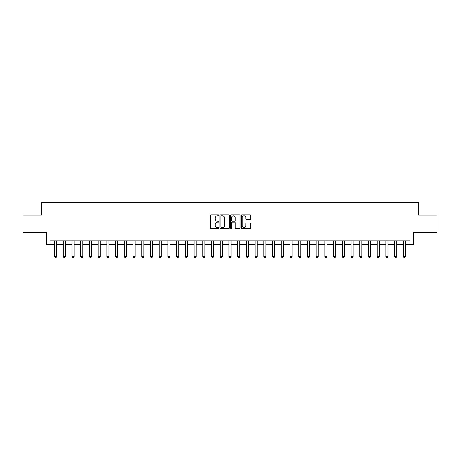<?xml version="1.0" encoding="UTF-8"?>
<svg xmlns="http://www.w3.org/2000/svg" width="460" height="460" viewBox="0 0 460 460"><rect width="100%" height="100%" fill="white"/><g stroke="black" fill="none" stroke-linecap="round" stroke-linejoin="round"><path stroke-width="0.69" d="M218.839 215.332A0.477 0.477 0 0 0 218.362 214.855L211.083 214.855A0.684 0.684 0 0 0 210.398 215.539L210.398 227.861A0.684 0.684 0 0 0 211.083 228.545L218.362 228.545A0.477 0.477 0 0 0 218.839 228.068A0.477 0.477 0 0 0 218.362 227.585L217.419 227.585A2.191 2.191 0 0 1 215.228 225.394L215.228 224.371A2.191 2.191 0 0 1 217.419 222.18L218.362 222.18A0.477 0.477 0 0 0 218.839 221.697A0.477 0.477 0 0 0 218.362 221.22L217.419 221.22A2.191 2.191 0 0 1 215.228 219.029L215.228 218A2.191 2.191 0 0 1 217.419 215.809L218.362 215.809A0.477 0.477 0 0 0 218.839 215.332M250.01 219.679A0.684 0.684 0 0 0 250.694 218.994L250.694 215.539A0.684 0.684 0 0 0 250.01 214.855L241.931 214.855A0.684 0.684 0 0 0 241.247 215.539L241.247 227.861A0.684 0.684 0 0 0 241.931 228.545L250.01 228.545A0.684 0.684 0 0 0 250.694 227.861L250.694 223.686A0.684 0.684 0 0 0 250.01 223.002L246.554 223.002A0.684 0.684 0 0 0 245.87 223.686L245.87 225.756A1.834 1.834 0 0 1 244.036 227.585A1.834 1.834 0 0 1 242.207 225.756L242.207 217.643A1.834 1.834 0 0 1 244.036 215.809A1.834 1.834 0 0 1 245.87 217.643L245.87 218.994A0.684 0.684 0 0 0 246.554 219.679L250.01 219.679M50.031 244.369L50.031 240.885L409.969 240.885L409.969 244.369L413.459 244.369L413.459 232.513L437 232.513L437 215.073L418.692 215.073L418.692 202.515L41.308 202.515L41.308 215.073L23 215.073L23 232.513L46.54 232.513L46.54 244.369L54.562 244.369M229.402 215.539A0.684 0.684 0 0 0 228.718 214.855L220.639 214.855A0.684 0.684 0 0 0 219.955 215.539L219.955 227.861A0.684 0.684 0 0 0 220.639 228.545L228.718 228.545A0.684 0.684 0 0 0 229.402 227.861L229.402 215.539M231.282 214.855L239.361 214.855A0.684 0.684 0 0 1 240.045 215.539L240.045 227.861A0.684 0.684 0 0 1 239.361 228.545L235.905 228.545A0.684 0.684 0 0 1 235.221 227.861L235.221 222.864A0.684 0.684 0 0 0 234.537 222.18L232.242 222.18A0.684 0.684 0 0 0 231.558 222.864L231.558 228.068A0.477 0.477 0 0 1 231.081 228.545A0.477 0.477 0 0 1 230.598 228.068L230.598 215.539A0.684 0.684 0 0 1 231.282 214.855M56.655 244.369L63.284 244.369M65.377 244.369L72.001 244.369M74.094 244.369L80.724 244.369M82.817 244.369L89.441 244.369M91.534 244.369L98.164 244.369M100.257 244.369L106.881 244.369M108.974 244.369L115.598 244.369M117.691 244.369L124.321 244.369M126.414 244.369L133.038 244.369M135.131 244.369L141.76 244.369M143.853 244.369L150.477 244.369M152.57 244.369L159.2 244.369M161.293 244.369L167.917 244.369M170.01 244.369L176.634 244.369M178.727 244.369L185.357 244.369M187.45 244.369L194.074 244.369M196.167 244.369L202.797 244.369M204.89 244.369L211.514 244.369M213.607 244.369L220.236 244.369M222.329 244.369L228.953 244.369M231.046 244.369L237.67 244.369M239.763 244.369L246.393 244.369M248.486 244.369L255.11 244.369M257.203 244.369L263.833 244.369M265.926 244.369L272.55 244.369M274.643 244.369L281.273 244.369M283.366 244.369L289.99 244.369M292.083 244.369L298.707 244.369M300.8 244.369L307.429 244.369M309.522 244.369L316.147 244.369M318.24 244.369L324.869 244.369M326.962 244.369L333.586 244.369M335.679 244.369L342.309 244.369M344.402 244.369L351.026 244.369M353.119 244.369L359.743 244.369M361.836 244.369L368.466 244.369M370.559 244.369L377.183 244.369M379.276 244.369L385.905 244.369M387.998 244.369L394.622 244.369M396.716 244.369L403.345 244.369M405.438 244.369L409.969 244.369M221.392 215.809A0.477 0.477 0 0 0 220.909 216.292L220.909 227.108A0.477 0.477 0 0 0 221.392 227.585L222.381 227.585A2.191 2.191 0 0 0 224.572 225.394L224.572 218A2.191 2.191 0 0 0 222.381 215.809L221.392 215.809M235.221 217.678A1.834 1.834 0 0 0 233.387 215.843A1.834 1.834 0 0 0 231.558 217.678L231.558 220.535A0.684 0.684 0 0 0 232.242 221.22L234.537 221.22A0.684 0.684 0 0 0 235.221 220.535L235.221 217.678M56.735 240.885L56.689 241.017A0.696 0.696 0 0 0 56.655 241.23L56.655 256.577L56.131 257.485L55.085 257.485L54.562 256.577L54.562 241.23A0.696 0.696 0 0 0 54.533 241.017L54.487 240.885M54.562 256.577L56.655 256.577M65.452 240.885L65.412 241.017A0.696 0.696 0 0 0 65.377 241.23L65.377 256.577L64.854 257.485L63.808 257.485L63.284 256.577L63.284 241.23A0.696 0.696 0 0 0 63.25 241.017L63.21 240.885M63.284 256.577L65.377 256.577M74.175 240.885L74.129 241.017A0.696 0.696 0 0 0 74.094 241.23L74.094 256.577L73.571 257.485L72.525 257.485L72.001 256.577L72.001 241.23A0.696 0.696 0 0 0 71.973 241.017L71.927 240.885M72.001 256.577L74.094 256.577M82.892 240.885L82.846 241.017A0.696 0.696 0 0 0 82.817 241.23L82.817 256.577L82.294 257.485L81.248 257.485L80.724 256.577L80.724 241.23A0.696 0.696 0 0 0 80.69 241.017L80.644 240.885M80.724 256.577L82.817 256.577M91.609 240.885L91.569 241.017A0.696 0.696 0 0 0 91.534 241.23L91.534 256.577L91.011 257.485L89.965 257.485L89.441 256.577L89.441 241.23A0.696 0.696 0 0 0 89.407 241.017L89.366 240.885M89.441 256.577L91.534 256.577M100.332 240.885L100.286 241.017A0.696 0.696 0 0 0 100.257 241.23L100.257 256.577L99.734 257.485L98.687 257.485L98.164 256.577L98.164 241.23A0.696 0.696 0 0 0 98.129 241.017L98.084 240.885M98.164 256.577L100.257 256.577M109.049 240.885L109.008 241.017A0.696 0.696 0 0 0 108.974 241.23L108.974 256.577L108.451 257.485L107.404 257.485L106.881 256.577L106.881 241.23A0.696 0.696 0 0 0 106.846 241.017L106.806 240.885M106.881 256.577L108.974 256.577M117.771 240.885L117.725 241.017A0.696 0.696 0 0 0 117.691 241.23L117.691 256.577L117.168 257.485L116.121 257.485L115.598 256.577L115.598 241.23A0.696 0.696 0 0 0 115.569 241.017L115.523 240.885M115.598 256.577L117.691 256.577M126.488 240.885L126.448 241.017A0.696 0.696 0 0 0 126.414 241.23L126.414 256.577L125.89 257.485L124.844 257.485L124.321 256.577L124.321 241.23A0.696 0.696 0 0 0 124.286 241.017L124.246 240.885M124.321 256.577L126.414 256.577M135.211 240.885L135.165 241.017A0.696 0.696 0 0 0 135.131 241.23L135.131 256.577L134.607 257.485L133.561 257.485L133.038 256.577L133.038 241.23A0.696 0.696 0 0 0 133.009 241.017L132.963 240.885M133.038 256.577L135.131 256.577M143.928 240.885L143.882 241.017A0.696 0.696 0 0 0 143.853 241.23L143.853 256.577L143.33 257.485L142.284 257.485L141.76 256.577L141.76 241.23A0.696 0.696 0 0 0 141.726 241.017L141.68 240.885M141.76 256.577L143.853 256.577M152.645 240.885L152.605 241.017A0.696 0.696 0 0 0 152.57 241.23L152.57 256.577L152.047 257.485L151.001 257.485L150.477 256.577L150.477 241.23A0.696 0.696 0 0 0 150.443 241.017L150.403 240.885M150.477 256.577L152.57 256.577M161.368 240.885L161.322 241.017A0.696 0.696 0 0 0 161.293 241.23L161.293 256.577L160.77 257.485L159.723 257.485L159.2 256.577L159.2 241.23A0.696 0.696 0 0 0 159.166 241.017L159.12 240.885M159.2 256.577L161.293 256.577M170.085 240.885L170.045 241.017A0.696 0.696 0 0 0 170.01 241.23L170.01 256.577L169.487 257.485L168.44 257.485L167.917 256.577L167.917 241.23A0.696 0.696 0 0 0 167.883 241.017L167.842 240.885M167.917 256.577L170.01 256.577M178.808 240.885L178.762 241.017A0.696 0.696 0 0 0 178.727 241.23L178.727 256.577L178.204 257.485L177.157 257.485L176.634 256.577L176.634 241.23A0.696 0.696 0 0 0 176.605 241.017L176.559 240.885M176.634 256.577L178.727 256.577M187.525 240.885L187.484 241.017A0.696 0.696 0 0 0 187.45 241.23L187.45 256.577L186.927 257.485L185.88 257.485L185.357 256.577L185.357 241.23A0.696 0.696 0 0 0 185.322 241.017L185.282 240.885M185.357 256.577L187.45 256.577M196.248 240.885L196.202 241.017A0.696 0.696 0 0 0 196.167 241.23L196.167 256.577L195.644 257.485L194.597 257.485L194.074 256.577L194.074 241.23A0.696 0.696 0 0 0 194.045 241.017L193.999 240.885M194.074 256.577L196.167 256.577M204.964 240.885L204.918 241.017A0.696 0.696 0 0 0 204.89 241.23L204.89 256.577L204.367 257.485L203.32 257.485L202.797 256.577L202.797 241.23A0.696 0.696 0 0 0 202.762 241.017L202.716 240.885M202.797 256.577L204.89 256.577M213.681 240.885L213.641 241.017A0.696 0.696 0 0 0 213.607 241.23L213.607 256.577L213.083 257.485L212.037 257.485L211.514 256.577L211.514 241.23A0.696 0.696 0 0 0 211.479 241.017L211.439 240.885M211.514 256.577L213.607 256.577M222.404 240.885L222.358 241.017A0.696 0.696 0 0 0 222.329 241.23L222.329 256.577L221.806 257.485L220.76 257.485L220.236 256.577L220.236 241.23A0.696 0.696 0 0 0 220.202 241.017L220.156 240.885M220.236 256.577L222.329 256.577M231.121 240.885L231.081 241.017A0.696 0.696 0 0 0 231.046 241.23L231.046 256.577L230.523 257.485L229.477 257.485L228.953 256.577L228.953 241.23A0.696 0.696 0 0 0 228.919 241.017L228.879 240.885M228.953 256.577L231.046 256.577M239.844 240.885L239.798 241.017A0.696 0.696 0 0 0 239.763 241.23L239.763 256.577L239.24 257.485L238.194 257.485L237.67 256.577L237.67 241.23A0.696 0.696 0 0 0 237.642 241.017L237.596 240.885M237.67 256.577L239.763 256.577M248.561 240.885L248.521 241.017A0.696 0.696 0 0 0 248.486 241.23L248.486 256.577L247.963 257.485L246.916 257.485L246.393 256.577L246.393 241.23A0.696 0.696 0 0 0 246.359 241.017L246.318 240.885M246.393 256.577L248.486 256.577M257.284 240.885L257.238 241.017A0.696 0.696 0 0 0 257.203 241.23L257.203 256.577L256.68 257.485L255.633 257.485L255.11 256.577L255.11 241.23A0.696 0.696 0 0 0 255.081 241.017L255.035 240.885M255.11 256.577L257.203 256.577M266.001 240.885L265.955 241.017A0.696 0.696 0 0 0 265.926 241.23L265.926 256.577L265.403 257.485L264.356 257.485L263.833 256.577L263.833 241.23A0.696 0.696 0 0 0 263.798 241.017L263.752 240.885M263.833 256.577L265.926 256.577M274.718 240.885L274.677 241.017A0.696 0.696 0 0 0 274.643 241.23L274.643 256.577L274.12 257.485L273.073 257.485L272.55 256.577L272.55 241.23A0.696 0.696 0 0 0 272.515 241.017L272.475 240.885M272.55 256.577L274.643 256.577M283.44 240.885L283.394 241.017A0.696 0.696 0 0 0 283.366 241.23L283.366 256.577L282.842 257.485L281.796 257.485L281.273 256.577L281.273 241.23A0.696 0.696 0 0 0 281.238 241.017L281.192 240.885M281.273 256.577L283.366 256.577M292.157 240.885L292.117 241.017A0.696 0.696 0 0 0 292.083 241.23L292.083 256.577L291.559 257.485L290.513 257.485L289.99 256.577L289.99 241.23A0.696 0.696 0 0 0 289.955 241.017L289.915 240.885M289.99 256.577L292.083 256.577M300.88 240.885L300.834 241.017A0.696 0.696 0 0 0 300.8 241.23L300.8 256.577L300.276 257.485L299.23 257.485L298.707 256.577L298.707 241.23A0.696 0.696 0 0 0 298.678 241.017L298.632 240.885M298.707 256.577L300.8 256.577M309.597 240.885L309.557 241.017A0.696 0.696 0 0 0 309.522 241.23L309.522 256.577L308.999 257.485L307.953 257.485L307.429 256.577L307.429 241.23A0.696 0.696 0 0 0 307.395 241.017L307.355 240.885M307.429 256.577L309.522 256.577M318.32 240.885L318.274 241.017A0.696 0.696 0 0 0 318.24 241.23L318.24 256.577L317.716 257.485L316.67 257.485L316.147 256.577L316.147 241.23A0.696 0.696 0 0 0 316.118 241.017L316.072 240.885M316.147 256.577L318.24 256.577M327.037 240.885L326.991 241.017A0.696 0.696 0 0 0 326.962 241.23L326.962 256.577L326.439 257.485L325.392 257.485L324.869 256.577L324.869 241.23A0.696 0.696 0 0 0 324.835 241.017L324.789 240.885M324.869 256.577L326.962 256.577M335.754 240.885L335.714 241.017A0.696 0.696 0 0 0 335.679 241.23L335.679 256.577L335.156 257.485L334.109 257.485L333.586 256.577L333.586 241.23A0.696 0.696 0 0 0 333.552 241.017L333.511 240.885M333.586 256.577L335.679 256.577M344.477 240.885L344.431 241.017A0.696 0.696 0 0 0 344.402 241.23L344.402 256.577L343.879 257.485L342.832 257.485L342.309 256.577L342.309 241.23A0.696 0.696 0 0 0 342.274 241.017L342.228 240.885M342.309 256.577L344.402 256.577M353.194 240.885L353.153 241.017A0.696 0.696 0 0 0 353.119 241.23L353.119 256.577L352.596 257.485L351.549 257.485L351.026 256.577L351.026 241.23A0.696 0.696 0 0 0 350.991 241.017L350.951 240.885M351.026 256.577L353.119 256.577M361.916 240.885L361.87 241.017A0.696 0.696 0 0 0 361.836 241.23L361.836 256.577L361.313 257.485L360.266 257.485L359.743 256.577L359.743 241.23A0.696 0.696 0 0 0 359.714 241.017L359.668 240.885M359.743 256.577L361.836 256.577M370.633 240.885L370.593 241.017A0.696 0.696 0 0 0 370.559 241.23L370.559 256.577L370.035 257.485L368.989 257.485L368.466 256.577L368.466 241.23A0.696 0.696 0 0 0 368.431 241.017L368.391 240.885M368.466 256.577L370.559 256.577M379.356 240.885L379.31 241.017A0.696 0.696 0 0 0 379.276 241.23L379.276 256.577L378.752 257.485L377.706 257.485L377.183 256.577L377.183 241.23A0.696 0.696 0 0 0 377.154 241.017L377.108 240.885M377.183 256.577L379.276 256.577M388.073 240.885L388.027 241.017A0.696 0.696 0 0 0 387.998 241.23L387.998 256.577L387.475 257.485L386.429 257.485L385.905 256.577L385.905 241.23A0.696 0.696 0 0 0 385.871 241.017L385.825 240.885M385.905 256.577L387.998 256.577M396.79 240.885L396.75 241.017A0.696 0.696 0 0 0 396.716 241.23L396.716 256.577L396.192 257.485L395.146 257.485L394.622 256.577L394.622 241.23A0.696 0.696 0 0 0 394.588 241.017L394.548 240.885M394.622 256.577L396.716 256.577M405.513 240.885L405.467 241.017A0.696 0.696 0 0 0 405.438 241.23L405.438 256.577L404.915 257.485L403.868 257.485L403.345 256.577L403.345 241.23A0.696 0.696 0 0 0 403.311 241.017L403.265 240.885M403.345 256.577L405.438 256.577"/></g></svg>
